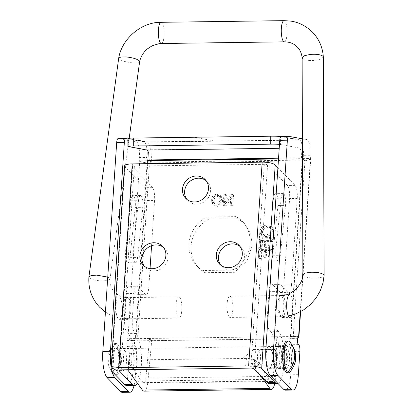 <?xml version="1.0" encoding="UTF-8"?>
<svg xmlns="http://www.w3.org/2000/svg" width="413" height="413" viewBox="0 0 413 413"><rect width="100%" height="100%" fill="white"/><g stroke="black" fill="none" stroke-linecap="round" stroke-linejoin="round"><path stroke-width="0.31" stroke-dasharray="2.06 1.55" d="M115.676 369.444A10.599 2.917 -90.8 0 1 113.451 357.803A10.599 2.917 -90.8 0 1 116.213 348.66A10.599 2.917 -90.8 0 1 117.034 349.068A10.599 2.917 -90.8 0 1 119.259 360.714A10.599 2.917 -90.8 0 1 116.497 369.857A10.599 2.917 -90.8 0 1 115.676 369.444M283.819 367.183A10.599 2.917 -90.8 0 1 281.589 355.536A10.599 2.917 -90.8 0 1 284.356 346.393A10.599 2.917 -90.8 0 1 285.171 346.801A10.599 2.917 -90.8 0 1 287.402 358.448A10.599 2.917 -90.8 0 1 284.64 367.591A10.599 2.917 -90.8 0 1 283.819 367.183M283.989 364.633A7.95 2.189 -90.8 0 1 282.316 355.903A7.95 2.189 -90.8 0 1 284.387 349.042A7.95 2.189 -90.8 0 1 285.006 349.352A7.95 2.189 -90.8 0 1 286.674 358.086A7.95 2.189 -90.8 0 1 284.603 364.942A7.95 2.189 -90.8 0 1 283.989 364.633M253.417 365.046A7.95 2.189 -90.8 0 1 251.739 357.168A7.95 2.189 -90.8 0 1 253.35 349.646A7.95 2.189 -90.8 0 1 253.819 349.455A7.95 2.189 -90.8 0 1 254.434 349.765A7.95 2.189 -90.8 0 1 256.106 358.494A7.95 2.189 -90.8 0 1 254.031 365.355A7.95 2.189 -90.8 0 1 253.561 365.175A7.95 2.189 -90.8 0 1 253.417 365.046M115.341 374.539A15.9 4.373 -90.8 0 1 111.995 357.075A15.9 4.373 -90.8 0 1 116.141 343.358A15.9 4.373 -90.8 0 1 117.369 343.972A15.9 4.373 -90.8 0 1 120.715 361.442A15.9 4.373 -90.8 0 1 116.569 375.154A15.9 4.373 -90.8 0 1 115.341 374.539M115.841 343.993A15.9 4.373 89.2 0 0 114.613 343.379A15.9 4.373 89.2 0 0 113.307 344.132A15.9 4.373 89.2 0 0 110.452 359.336A15.9 4.373 89.2 0 0 113.72 374.462A15.9 4.373 89.2 0 0 113.812 374.56A15.9 4.373 89.2 0 0 115.041 375.174A15.9 4.373 89.2 0 0 119.187 361.463A15.9 4.373 89.2 0 0 115.841 343.993A23.056 21.285 135.8 0 0 108.712 359.362A23.056 21.285 -44.2 0 0 113.812 374.56M273.788 364.901A8.084 2.225 -90.8 0 1 272.09 356.021A8.084 2.225 -90.8 0 1 274.196 349.047A8.084 2.225 -90.8 0 1 274.821 349.362A8.084 2.225 -90.8 0 1 276.524 358.241A8.084 2.225 -90.8 0 1 274.413 365.211A8.084 2.225 -90.8 0 1 273.788 364.901M286.529 364.725A8.084 2.225 -90.8 0 1 284.825 355.846A8.084 2.225 -90.8 0 1 286.937 348.877A8.084 2.225 -90.8 0 1 287.562 349.191A8.084 2.225 -90.8 0 1 289.26 358.066A8.084 2.225 -90.8 0 1 287.154 365.04A8.084 2.225 -90.8 0 1 286.529 364.725M273.814 364.54A7.713 2.122 89.2 0 0 274.408 364.839A7.713 2.122 89.2 0 0 276.421 358.19A7.713 2.122 89.2 0 0 274.8 349.718A7.713 2.122 89.2 0 0 274.201 349.419A7.713 2.122 89.2 0 0 272.193 356.073A7.713 2.122 89.2 0 0 273.814 364.54M287.257 372.856A15.9 4.373 89.2 0 0 291.402 359.14A15.9 4.373 89.2 0 0 288.057 341.675A15.9 4.373 89.2 0 0 286.829 341.061M289.683 341.757A15.9 4.373 -90.8 0 1 292.946 356.878A15.9 4.373 -90.8 0 1 290.091 372.082M258.657 362.81A5.699 1.569 -90.8 0 1 258.646 362.8A5.699 1.569 -90.8 0 1 257.454 357.359A5.699 1.569 -90.8 0 1 258.497 351.881A5.699 1.569 -90.8 0 1 259.385 351.861A5.699 1.569 -90.8 0 1 260.546 358.907A5.699 1.569 -90.8 0 1 258.657 362.81M261.45 349.899A7.713 2.122 89.2 0 0 260.851 349.599A7.713 2.122 89.2 0 0 260.252 349.93A7.713 2.122 89.2 0 0 258.837 357.338A7.713 2.122 89.2 0 0 260.448 364.705A7.713 2.122 89.2 0 0 260.464 364.72A7.713 2.122 89.2 0 0 261.062 365.02A7.713 2.122 89.2 0 0 263.071 358.37A7.713 2.122 89.2 0 0 261.45 349.899M277.949 383.445A26.499 7.289 89.2 0 0 284.144 359.393A26.499 7.289 89.2 0 0 278.548 331.624L277.128 330.163A10.599 2.917 89.2 0 1 274.965 317.055L276.653 291.583L269.013 291.686L267.319 317.158L274.965 317.055M267.319 317.158A10.599 2.917 -90.8 0 0 269.483 330.266L270.902 331.727A26.499 7.289 -90.8 0 1 276.478 360.838A26.499 7.289 -90.8 0 1 269.565 383.698M283.85 285.182L291.495 285.078L297.246 198.477L289.606 198.581L283.85 285.182A10.599 2.917 89.2 0 1 281.155 292.858A10.599 2.917 89.2 0 1 280.334 292.45L272.528 284.418A10.599 2.917 -90.8 0 0 271.708 284.005A10.599 2.917 -90.8 0 0 269.013 291.686M276.653 291.583A10.599 2.917 89.2 0 1 279.353 283.901A10.599 2.917 89.2 0 1 280.169 284.314L287.98 292.347A10.599 2.917 -90.8 0 0 288.801 292.755A10.599 2.917 -90.8 0 0 291.495 285.078M137.441 383.243A26.499 7.289 89.2 0 0 141.437 357.193A26.499 7.289 89.2 0 0 135.882 333.544L134.462 332.083L126.817 332.186L128.237 333.647A26.499 7.289 -90.8 0 1 133.812 362.759A26.499 7.289 -90.8 0 1 126.905 385.618M151.571 245.704L154.581 200.398L146.94 200.501L141.184 287.102A10.599 2.917 89.2 0 1 138.489 294.784A10.599 2.917 89.2 0 1 137.668 294.371L129.863 286.338A10.599 2.917 -90.8 0 0 129.042 285.93A10.599 2.917 -90.8 0 0 126.347 293.607L124.654 319.079A10.599 2.917 -90.8 0 0 126.817 332.186M134.462 332.083A10.599 2.917 89.2 0 1 132.299 318.975L133.988 293.504A10.599 2.917 89.2 0 1 136.688 285.827A10.599 2.917 89.2 0 1 137.508 286.235L145.314 294.268A10.599 2.917 -90.8 0 0 146.135 294.681A10.599 2.917 -90.8 0 0 148.83 286.999L150.053 268.595M124.514 166.103A10.599 2.845 -176.2 0 0 124.902 166.94L144.777 187.388A10.599 2.917 89.2 0 1 146.94 200.501M135.221 207.414L129.981 257.66A8.482 2.333 -90.8 0 1 127.906 262.828A8.482 2.333 -90.8 0 1 125.604 251.037L130.849 200.785A8.482 2.333 -90.8 0 1 132.919 195.623A8.482 2.333 -90.8 0 1 135.221 207.414L142.867 207.311A8.482 2.333 89.2 0 0 140.565 195.519A8.482 2.333 89.2 0 0 138.489 200.682L133.249 250.934A8.482 2.333 89.2 0 0 135.552 262.725A8.482 2.333 89.2 0 0 137.627 257.557L142.867 207.311M127.256 348.422A11.13 3.061 -90.8 0 1 129.599 360.647A11.13 3.061 -90.8 0 1 126.693 370.249A11.13 3.061 -90.8 0 1 125.836 369.816A11.13 3.061 -90.8 0 1 123.492 357.591A11.13 3.061 -90.8 0 1 126.393 347.989A11.13 3.061 -90.8 0 1 127.256 348.422M119.011 370.611L132.547 166.837L152.418 187.285A10.599 2.917 -90.8 0 1 154.581 200.398M134.901 348.319A11.13 3.061 89.2 0 0 134.039 347.885A11.13 3.061 89.2 0 0 131.138 357.488A11.13 3.061 89.2 0 0 133.476 369.712A11.13 3.061 89.2 0 0 134.339 370.146A11.13 3.061 89.2 0 0 137.24 360.544A11.13 3.061 89.2 0 0 134.901 348.319M132.547 166.837A2.648 0.712 3.8 0 1 132.449 166.63A2.648 0.712 3.8 0 1 134.385 166.072L264.31 164.322A2.648 0.712 3.8 0 1 267.567 165.019L287.443 185.468A10.599 2.917 89.2 0 1 289.606 198.581M163.563 247.48A13.515 12.478 135.8 0 1 164.699 248.502A13.515 12.478 135.8 0 1 166.718 262.658A13.515 12.478 135.8 0 1 154.147 270.913A13.515 12.478 135.8 0 1 145.314 267.34A13.515 12.478 135.8 0 1 144.323 266.173M239.989 246.447A13.515 12.478 135.8 0 1 241.13 247.475A13.515 12.478 135.8 0 1 243.143 261.63A13.515 12.478 135.8 0 1 230.573 269.885A13.515 12.478 135.8 0 1 221.745 266.313A13.515 12.478 135.8 0 1 220.754 265.146M206.175 180.734A13.515 12.478 135.8 0 1 207.311 181.761A13.515 12.478 135.8 0 1 209.329 195.917A13.515 12.478 135.8 0 1 196.758 204.172A13.515 12.478 135.8 0 1 187.93 200.599A13.515 12.478 135.8 0 1 186.939 199.433M273.514 198.865A8.482 2.333 -90.8 0 1 275.585 193.697A8.482 2.333 -90.8 0 1 277.887 205.493L272.647 255.74A8.482 2.333 -90.8 0 1 270.572 260.908A8.482 2.333 -90.8 0 1 268.269 249.111L273.514 198.865L281.155 198.761L275.915 249.008A8.482 2.333 89.2 0 0 278.217 260.804A8.482 2.333 89.2 0 0 280.293 255.637L285.533 205.39A8.482 2.333 89.2 0 0 283.23 193.599A8.482 2.333 89.2 0 0 281.155 198.761M269.921 346.502A11.13 3.061 -90.8 0 1 272.26 358.727A11.13 3.061 -90.8 0 1 269.359 368.329A11.13 3.061 -90.8 0 1 268.502 367.895A11.13 3.061 -90.8 0 1 266.158 355.67A11.13 3.061 -90.8 0 1 269.059 346.068A11.13 3.061 -90.8 0 1 269.921 346.502M277.918 167.704L295.083 185.365A10.599 2.917 -90.8 0 1 297.246 198.477M277.562 346.399A11.13 3.061 89.2 0 0 276.705 345.965A11.13 3.061 89.2 0 0 273.804 355.567A11.13 3.061 89.2 0 0 276.142 367.792A11.13 3.061 89.2 0 0 277.004 368.226A11.13 3.061 89.2 0 0 279.906 358.623A11.13 3.061 89.2 0 0 277.562 346.399M229.272 317.019A10.599 2.917 89.2 0 0 230.093 317.427A10.599 2.917 89.2 0 0 232.855 308.284A10.599 2.917 89.2 0 0 230.624 296.642A10.599 2.917 89.2 0 0 229.804 296.229A10.599 2.917 89.2 0 0 227.042 305.372A10.599 2.917 89.2 0 0 229.272 317.019M302.899 274.795L303.287 275.621C305.62 277.381 309.972 278.202 316.343 278.088L321.882 277.211L324.102 275.528M302.135 57.794L302.522 58.579C304.856 60.277 309.203 60.85 315.573 60.308L321.175 59.013L323.333 57.051M139.63 61.64L137.359 62.761L132.015 62.781C125.728 62.069 121.422 60.799 119.099 58.971L118.712 58.13M107.752 277.097L109.626 278.233L110.008 279.105L107.747 280.525L102.29 280.969C95.95 280.664 91.614 279.616 89.285 277.83L88.898 277.004M179.624 297.329A10.599 2.917 -90.8 0 1 181.849 308.97A10.599 2.917 -90.8 0 1 179.087 318.113A10.599 2.917 -90.8 0 1 178.266 317.705A10.599 2.917 -90.8 0 1 176.036 306.059A10.599 2.917 -90.8 0 1 178.803 296.916A10.599 2.917 -90.8 0 1 179.624 297.329M302.419 138.814L307.2 139.682A10.779 2.963 -90.8 0 1 309.895 155.252L310.721 159.175L304.918 160.843L293.101 338.737L151.71 340.642L149.578 338.448L127.927 338.743L139.739 160.848L139.207 157.549A10.779 2.963 89.2 0 0 136.512 141.979L118.123 138.66L125.769 138.556M122.269 392.35A21.202 5.828 89.2 0 0 127.658 376.992L129.207 353.667A5.354 1.471 89.2 0 0 127.963 346.92L127.405 346.357A2.648 0.728 -90.8 0 1 126.863 343.079L127.034 340.544C127.178 339.037 127.478 338.433 127.927 338.743A7.95 2.132 3.8 0 0 137.694 340.828L279.08 339.027L276.958 336.734L298.614 336.445M238.218 218.802L208.622 219.2A31.801 29.359 -44.2 0 0 198.839 267.913A31.801 29.359 -44.2 0 0 205.065 272.694L234.667 272.296L246.948 260.918L252.214 245.337L250.66 233.655L244.45 223.583L238.218 218.802L236.091 216.613L206.49 217.011A31.801 29.359 -44.2 0 0 196.712 265.719A31.801 29.359 -44.2 0 0 202.938 270.5L232.54 270.102A31.801 29.359 -44.2 0 0 242.317 221.394A31.801 29.359 -44.2 0 0 236.091 216.613M272.931 241.507L273.039 239.87L260.67 240.036L260.113 248.383L261.574 248.363L262.018 241.651L265.853 241.6L265.466 247.408L266.927 247.387L267.309 241.579L272.931 241.507L271.842 240.387L266.225 240.464L267.309 241.579M272.229 252.064L272.337 250.428L259.968 250.593L259.41 258.936L260.871 258.92L261.321 252.209L265.151 252.157L264.764 257.965L266.225 257.944L266.612 252.136L272.229 252.064L271.145 250.944L265.523 251.016L266.612 252.136M267.944 225.926L263.014 227.646L260.985 231.936L261.599 235.018L263.742 237.083L267.015 237.759L270.432 236.954L272.828 234.77L273.788 231.755L273.153 228.647L270.99 226.592L267.944 225.926L266.86 224.806L269.901 225.472L272.064 227.527L272.704 230.635L271.739 233.65L269.348 235.833L265.931 236.639L262.658 235.962L261.305 234.987L260.51 233.897L259.896 230.821L261.925 226.525L266.86 224.806M222.653 200.93L221.358 196.598L217.863 195.272L215.121 196.02L213.154 198.039L212.334 200.945L212.803 203.877L213.624 205.111L214.548 205.813L217.13 206.443L219.902 205.674L221.858 203.635L222.653 200.93L221.569 199.809L220.769 202.515L218.818 204.554L216.04 205.328L213.464 204.693L211.714 202.757L211.244 199.825L212.07 196.918L214.032 194.9L216.773 194.151L220.274 195.483L221.569 199.809M231.414 206.066L232.782 206.051L233.5 195.251L232.034 195.272L225.797 203.826L226.36 195.349L224.992 195.364L224.274 206.164L225.741 206.144L231.977 197.584L231.414 206.066L230.325 204.951L230.888 196.464L231.977 197.584M297.721 338.247L290.076 338.35A2.648 0.728 89.2 0 1 290.752 336.43A2.648 0.728 89.2 0 1 290.824 336.44L290.463 336.554L290.969 336.543L293.101 338.737L279.09 338.923M298.651 344.623L291.01 344.726A5.354 1.471 -90.8 0 1 292.254 351.473L290.706 374.798A21.202 5.828 -90.8 0 1 285.311 390.156M290.076 338.35L289.911 340.88A2.648 0.728 89.2 0 0 290.453 344.163L291.01 344.726M288.811 136.362L281.17 136.466L299.559 139.78A10.779 2.963 -90.8 0 1 302.249 155.355A2.648 0.728 89.2 0 0 302.646 158.453A2.648 0.728 89.2 0 0 302.786 158.649L304.918 160.843L303.591 160.084A15.9 4.373 89.2 0 0 299.348 140.084L280.597 136.522L280.582 144.462L299.332 148.024C300.86 149.036 301.567 152.325 301.459 157.895L278.553 158.2M309.895 155.252L302.249 155.355M287.133 346.011A11.394 3.134 89.2 0 0 286.255 345.573A11.394 3.134 89.2 0 0 283.282 355.402A11.394 3.134 89.2 0 0 285.677 367.921A11.394 3.134 89.2 0 0 286.56 368.36A11.394 3.134 89.2 0 0 289.534 358.53A11.394 3.134 89.2 0 0 287.133 346.011M291.764 315.196A11.394 3.134 89.2 0 0 292.848 304.004A11.394 3.134 89.2 0 0 290.52 295.068A11.394 3.134 89.2 0 0 289.637 294.629L281.996 294.732A11.394 3.134 89.2 0 0 279.023 304.562A11.394 3.134 89.2 0 0 281.418 317.081A11.394 3.134 89.2 0 0 282.301 317.52A11.394 3.134 89.2 0 0 285.269 307.69A11.394 3.134 89.2 0 0 282.874 295.171A11.394 3.134 89.2 0 0 281.996 294.732M293.101 338.737A7.95 2.132 -176.2 0 0 297.732 338.082M278.037 368.024A11.394 3.134 89.2 0 0 278.92 368.463A11.394 3.134 89.2 0 0 281.888 358.634A11.394 3.134 89.2 0 0 279.493 346.115A11.394 3.134 89.2 0 0 278.61 345.676A11.394 3.134 89.2 0 0 275.641 355.505A11.394 3.134 89.2 0 0 278.037 368.024M194.44 137.24L215.379 141.215L147.002 142.134L128.252 138.572L147.002 142.134L146.987 150.074A10.779 2.963 89.2 0 0 144.152 141.876L127.942 138.949M127.963 346.92L135.603 346.817L135.051 346.254A2.648 0.728 -90.8 0 1 134.504 342.976L134.674 340.441A2.648 0.728 -90.8 0 1 135.35 338.521A2.648 0.728 -90.8 0 1 135.423 338.536L135.567 338.639M134.065 385.52A21.202 5.828 89.2 0 0 135.304 376.893L136.853 353.564A5.354 1.471 89.2 0 0 135.603 346.817M111.149 367.353A21.202 5.828 89.2 0 0 111.975 371.344M139.207 157.549L146.847 157.446M147.245 160.543L149.511 162.934C144.767 162.856 141.509 162.159 139.739 160.848L147.524 160.678M135.35 338.521L127.927 338.743M116.445 348.314A11.394 3.134 -90.8 0 1 118.841 360.828A11.394 3.134 -90.8 0 1 115.872 370.657A11.394 3.134 -90.8 0 1 114.99 370.218A11.394 3.134 -90.8 0 1 112.594 357.699A11.394 3.134 -90.8 0 1 115.563 347.87A11.394 3.134 -90.8 0 1 116.445 348.314M119.827 297.37A11.394 3.134 -90.8 0 1 122.227 309.884A11.394 3.134 -90.8 0 1 119.254 319.714A11.394 3.134 -90.8 0 1 118.376 319.275A11.394 3.134 -90.8 0 1 115.976 306.756A11.394 3.134 -90.8 0 1 118.949 296.926A11.394 3.134 -90.8 0 1 119.827 297.37M124.091 348.211A11.394 3.134 -90.8 0 1 126.486 360.73A11.394 3.134 -90.8 0 1 123.513 370.559A11.394 3.134 -90.8 0 1 122.635 370.115A11.394 3.134 -90.8 0 1 120.235 357.596A11.394 3.134 -90.8 0 1 123.208 347.767A11.394 3.134 -90.8 0 1 124.091 348.211M127.472 297.267A11.394 3.134 -90.8 0 1 129.868 309.786A11.394 3.134 -90.8 0 1 126.899 319.616A11.394 3.134 -90.8 0 1 126.017 319.172A11.394 3.134 -90.8 0 1 123.621 306.652A11.394 3.134 -90.8 0 1 126.59 296.823A11.394 3.134 -90.8 0 1 127.472 297.267M276.953 336.729L149.578 338.448L145.882 378.081L149.573 338.443L276.953 336.729L273.261 376.367A7.95 2.189 -90.8 0 1 271.289 381.467A7.95 2.189 -90.8 0 1 270.494 380.941L256.081 361.174A7.95 2.767 5.3 0 0 246.36 358.427L134.266 359.935L133.575 367.358L245.668 365.846L246.36 358.427M144.018 391.132A15.9 4.373 89.2 0 0 147.957 380.931L151.71 340.642M279.08 339.027L275.337 379.217A15.9 4.373 89.2 0 1 274.686 383.625M273.261 376.367L145.882 378.081A7.95 2.189 -90.8 0 1 143.91 383.181A7.95 2.189 -90.8 0 1 143.115 382.655L128.701 362.888A7.95 2.767 5.3 0 1 128.428 362.046A7.95 2.767 5.3 0 1 134.266 359.935M133.575 367.358A7.95 2.767 -174.7 0 0 127.736 369.47A7.95 2.767 -174.7 0 0 127.751 369.754M245.668 365.846A7.95 2.767 -174.7 0 1 255.389 368.592L260.045 374.978M279.209 148.293L147.033 149.811L147.487 150.069M215.379 141.215L299.348 140.084L147.074 141.871L128.273 138.309L128.231 146.248L147.033 149.811M127.942 138.458A7.95 0.428 -179.9 0 0 128.252 138.572L128.237 146.512M149.124 159.939L151.251 162.139C151.556 158.762 151.334 152.051 150.482 148.515C149.604 144.467 148.474 142.253 147.074 141.871M137.694 340.828L149.511 162.934L151.251 162.139L303.591 160.084L301.459 157.895L302.786 158.649L278.501 158.979M147.89 160.734L147.384 160.745M302.646 158.453L302.275 158.659L302.646 158.453L290.824 336.44M147.699 163.677L136.078 338.634L135.423 338.536L147.038 163.682M208.622 219.2L206.49 217.011M205.065 272.694L202.938 270.5M234.667 272.296L232.54 270.102M266.225 240.464L265.838 246.267L264.377 246.287L264.764 240.48L260.933 240.531L260.484 247.242L259.023 247.263L259.581 238.915L271.95 238.75L271.842 240.387M271.95 238.75L273.039 239.87M265.838 246.267L266.927 247.387M264.377 246.287L265.466 247.408M264.764 240.48L265.853 241.6M260.933 240.531L262.018 241.651M260.484 247.242L261.574 248.363M259.023 247.263L260.113 248.383M259.581 238.915L260.67 240.036M265.523 251.016L265.136 256.824L263.675 256.845L264.062 251.037L260.231 251.089L259.782 257.8L258.326 257.82L258.879 249.473L271.253 249.307L271.145 250.944M271.253 249.307L272.337 250.428M265.136 256.824L266.225 257.944M263.675 256.845L264.764 257.965M264.062 251.037L265.151 252.157M260.231 251.089L261.321 252.209M259.782 257.8L260.871 258.92M258.326 257.82L259.41 258.936M258.879 249.473L259.968 250.593M266.772 226.494L262.699 227.8L261.305 230.805L261.78 233.004L262.296 233.696L263.427 234.476L266.034 234.951L269.797 233.706L271.3 230.645L270.283 227.718L266.772 226.494L267.861 227.615L271.305 228.766L272.389 231.765L270.887 234.827L267.118 236.071L264.516 235.596L263.386 234.816L262.869 234.125L262.394 231.925L263.788 228.921L267.861 227.615M220.093 199.856L219.231 196.387L216.686 195.38L214.724 195.948L213.32 197.491L212.721 199.799L213.686 203.155L216.128 204.105L218.838 202.943L220.093 199.856L221.182 200.976L219.928 204.063L217.217 205.22L214.77 204.27L213.81 200.919L214.404 198.612L215.813 197.068L217.775 196.5L220.315 197.507L221.182 200.976M230.888 196.464L224.651 205.024L223.185 205.044L223.903 194.244L225.271 194.229L224.708 202.706L230.944 194.151L232.411 194.131L231.693 204.931L230.325 204.951M231.693 204.931L232.782 206.051M224.651 205.024L225.741 206.144M223.185 205.044L224.274 206.164M223.903 194.244L224.992 195.364M225.271 194.229L226.36 195.349M224.708 202.706L225.797 203.826M230.944 194.151L232.034 195.272M232.411 194.131L233.5 195.251M278.548 331.624L270.902 331.727M269.483 330.266L277.128 330.163M280.169 284.314L272.528 284.418M280.334 292.45L287.98 292.347M135.882 333.544L128.237 333.647M132.299 318.975L124.654 319.079M126.347 293.607L133.988 293.504M137.668 294.371L145.314 294.268M129.863 286.338L137.508 286.235M111.365 370.714L124.902 166.94M141.184 287.102L148.83 286.999M120.849 369.847L134.385 166.072M250.774 368.097L264.31 164.322M254.031 368.794L267.567 165.019M295.083 185.365L287.443 185.468M152.418 187.285L144.777 187.388M129.981 257.66L137.627 257.557M272.647 255.74L280.293 255.637M268.269 249.111L275.915 249.008M130.849 200.785L138.489 200.682M125.604 251.037L133.249 250.934M277.887 205.493L285.533 205.39M281.578 295.956A10.599 2.917 -90.8 0 1 283.803 307.597A10.599 2.917 -90.8 0 1 281.041 316.74L281.041 316.74A10.599 2.917 -90.8 0 1 280.22 316.332A10.599 2.917 -90.8 0 1 277.995 304.686A10.599 2.917 -90.8 0 1 280.757 295.543L280.757 295.543A10.599 2.917 -90.8 0 1 281.578 295.956M284.335 41.847A10.599 2.917 89.2 0 0 287.097 32.704A10.599 2.917 89.2 0 0 284.867 21.063A10.599 2.917 89.2 0 0 284.051 20.65L284.051 20.65M161.385 43.504A10.599 2.917 89.2 0 0 164.152 34.362A10.599 2.917 89.2 0 0 161.922 22.715A10.599 2.917 89.2 0 0 161.101 22.307M128.67 298.016A10.599 2.917 -90.8 0 1 130.9 309.657A10.599 2.917 -90.8 0 1 128.133 318.8L128.133 318.8A10.599 2.917 -90.8 0 1 127.318 318.392A10.599 2.917 -90.8 0 1 125.087 306.745A10.599 2.917 -90.8 0 1 127.849 297.603L127.849 297.603A10.599 2.917 -90.8 0 1 128.67 298.016M304.918 160.843L149.511 162.934M298.346 374.694L290.706 374.798M299.895 351.37L292.254 351.473M298.098 344.06L290.453 344.163M297.551 340.782L289.911 340.88M307.2 139.682L299.559 139.78M302.889 272.059L310.431 158.546L302.786 158.649M300.246 311.846L302.543 277.257M136.512 141.979L144.152 141.876M127.034 340.544L134.674 340.441M126.863 343.079L134.504 342.976M127.405 346.357L135.051 346.254M129.207 353.667L136.853 353.564M127.658 376.992L135.304 376.893M147.957 380.931L275.337 379.217M143.115 382.655L270.494 380.941M128.701 362.888L128.009 370.306M255.389 368.592L256.081 361.174M290.463 336.554L302.275 158.659M269.348 235.833L270.432 236.954M263.427 234.476L264.516 235.596M211.714 202.757L212.803 203.877M213.32 197.491L214.404 198.612M284.356 346.393L116.213 348.66M284.387 349.042L253.819 349.455M253.35 349.646L243.737 357.539L253.561 365.175M114.613 343.379L116.141 343.358M113.307 344.132C108.428 351.05 107.566 353.833 108.005 361.969C108.351 366.026 110.256 370.193 113.72 374.462M284.64 367.591L116.497 369.857M284.603 364.942L254.031 365.355M115.041 375.174L116.569 375.154M286.937 348.877L274.196 349.047M258.646 362.8L260.448 364.705M258.497 351.881L260.252 349.93M274.201 349.419L260.851 349.599M287.154 365.04L274.413 365.211M274.408 364.839L261.062 365.02M118.913 370.404L132.449 166.63M143.187 265.151L145.314 267.34M219.613 264.119L221.745 266.313M185.798 198.41L187.93 200.599M281.155 292.858L288.801 292.755M138.489 294.784L146.135 294.681M278.217 260.804L270.572 260.908M283.23 193.599L275.585 193.697M135.552 262.725L127.906 262.828M140.565 195.519L132.919 195.623M279.353 283.901L271.708 284.005M129.042 285.93L136.688 285.827M126.693 370.249L134.339 370.146M269.359 368.329L277.004 368.226M162.572 246.313L164.699 248.502M238.998 245.281L241.13 247.475M205.184 179.567L207.311 181.761M126.393 347.989L134.039 347.885M269.059 346.068L276.705 345.965M288.393 315.986L281.041 316.74L230.093 317.427M110.008 279.105L129.197 138.226M178.803 296.916L127.849 297.603C124.199 297.618 120.963 296.761 118.133 295.042L114.819 292.409C111.484 288.992 109.879 284.536 110.013 279.049M179.087 318.113L128.133 318.8L118.799 317.845L110.266 314.871L105.429 312.073M280.855 295.543L229.804 296.229M300.592 311.665L310.721 159.175M278.92 368.463L286.56 368.36M282.301 317.52L289.947 317.416M115.872 370.657L123.513 370.559M119.254 319.714L126.899 319.616M271.289 381.467L143.91 383.181M128.428 362.046L127.736 369.47M290.752 336.43L298.392 336.327M290.845 336.476L302.667 158.504M198.839 267.913L196.712 265.719M244.45 223.583L242.317 221.394M271.284 226.469L272.373 227.584M262.296 233.696L263.386 234.816M212.54 203.991L213.624 205.111M219.251 196.407L220.335 197.528M278.61 345.676L286.255 345.573M115.563 347.87L123.208 347.767M118.949 296.926L126.59 296.823M262.394 236.107L261.305 234.987M271.372 228.838L270.283 227.718M221.358 196.598L220.274 195.483M214.775 204.275L213.686 203.155"/><path stroke-width="0.62" d="M288.357 341.04L286.829 341.061A15.9 4.373 89.2 0 0 282.683 354.777A15.9 4.373 89.2 0 0 286.028 372.242A15.9 4.373 89.2 0 0 287.257 372.856L288.785 372.836A15.9 4.373 -90.8 0 1 287.556 372.221A15.9 4.373 -90.8 0 1 284.211 354.757A15.9 4.373 -90.8 0 1 288.357 341.04A15.9 4.373 -90.8 0 1 289.585 341.654A15.9 4.373 -90.8 0 1 289.683 341.757C294.056 347.106 295.687 351.427 295.532 358.561C296.013 361.406 294.201 365.913 290.091 372.082A15.9 4.373 -90.8 0 1 288.785 372.836M277.918 167.704L275.213 164.916A10.599 2.845 -176.2 0 0 262.183 162.133L132.253 163.884A10.599 2.845 -176.2 0 0 124.514 166.103L110.983 369.878A10.599 2.845 -176.2 0 1 118.717 367.658L248.647 365.908A10.599 2.845 -176.2 0 1 261.677 368.69L275.161 382.567A26.499 7.289 89.2 0 0 277.211 383.594A26.499 7.289 89.2 0 0 277.949 383.445M277.211 383.594L269.565 383.698A26.499 7.289 -90.8 0 1 267.521 382.67L254.031 368.794A2.648 0.712 3.8 0 0 250.774 368.097L120.849 369.847A2.648 0.712 3.8 0 0 118.913 370.404A2.648 0.712 3.8 0 0 119.011 370.611L132.496 384.488A26.499 7.289 89.2 0 0 134.545 385.515A26.499 7.289 89.2 0 0 137.441 383.243M134.545 385.515L126.905 385.618A26.499 7.289 -90.8 0 1 124.855 384.591L111.365 370.714A10.599 2.845 -176.2 0 1 110.983 369.878M150.053 268.595L151.571 245.704M144.323 266.173A13.515 12.478 135.8 0 1 143.672 252.451A13.515 12.478 135.8 0 1 155.871 244.93A13.515 12.478 135.8 0 1 163.563 247.48M220.754 265.146A13.515 12.478 135.8 0 1 220.098 251.424A13.515 12.478 135.8 0 1 232.297 243.902A13.515 12.478 135.8 0 1 239.989 246.447M186.939 199.433A13.515 12.478 135.8 0 1 186.284 185.711A13.515 12.478 135.8 0 1 198.483 178.189A13.515 12.478 135.8 0 1 206.175 180.734M153.744 242.741A13.515 12.478 -44.2 0 0 141.169 250.996A13.515 12.478 -44.2 0 0 143.187 265.151A13.515 12.478 -44.2 0 0 152.015 268.724A13.515 12.478 -44.2 0 0 164.586 260.469A13.515 12.478 -44.2 0 0 162.572 246.313A13.515 12.478 -44.2 0 0 153.744 242.741M230.17 241.708A13.515 12.478 -44.2 0 0 217.599 249.963A13.515 12.478 -44.2 0 0 219.613 264.119A13.515 12.478 -44.2 0 0 228.446 267.691A13.515 12.478 -44.2 0 0 241.016 259.436A13.515 12.478 -44.2 0 0 238.998 245.281A13.515 12.478 -44.2 0 0 230.17 241.708M196.356 176A13.515 12.478 -44.2 0 0 183.785 184.255A13.515 12.478 -44.2 0 0 185.798 198.41A13.515 12.478 -44.2 0 0 194.631 201.978A13.515 12.478 -44.2 0 0 207.202 193.723A13.515 12.478 -44.2 0 0 205.184 179.567A13.515 12.478 -44.2 0 0 196.356 176M288.393 315.986L296.09 313.746L303.39 310.044L310.354 304.639L316.11 298.01L320.349 290.633L323.002 282.92L324.102 275.528L323.715 274.671C321.381 272.926 317.034 272.115 310.664 272.244L305.135 273.101L302.899 274.826M324.102 275.471L323.333 56.994L322.945 56.23C320.617 54.521 316.265 53.933 309.895 54.464L304.293 55.776L302.14 57.83C301.371 51.3 298.558 48.228 297.355 47.03L295.822 45.642C292.662 43.122 288.832 41.858 284.335 41.847L284.335 41.847A10.599 2.917 89.2 0 1 283.514 41.439A10.599 2.917 89.2 0 1 281.284 29.793A10.599 2.917 89.2 0 1 284.046 20.65A10.599 2.917 89.2 0 0 284.046 20.65L290.509 21.078C298.702 22.188 306.048 25.911 312.553 32.245C319.089 39.132 322.682 47.381 323.333 56.994M105.429 312.073L99.616 307.184C91.748 298.723 88.175 288.661 88.898 277.004L118.717 58.094L120.983 56.973L126.337 56.937C132.619 57.66 136.925 58.94 139.248 60.778L139.625 61.661C140.714 56.72 143.275 52.482 147.317 48.951L152.191 45.75L159.16 43.659L161.385 43.504L284.335 41.847M88.903 276.958L91.159 275.559L96.611 275.125L107.752 277.097M298.392 336.327L298.614 336.445C298.165 336.136 297.871 336.734 297.721 338.247L297.551 340.782A2.648 0.728 89.2 0 0 298.098 344.06L298.651 344.623A5.354 1.471 -90.8 0 1 299.895 351.37L298.346 374.694A21.202 5.828 -90.8 0 1 292.956 390.053A21.202 5.828 -90.8 0 1 291.315 389.232L277.83 375.355A21.202 5.828 -90.8 0 1 273.504 349.135L287.386 140.193A5.302 1.456 -90.8 0 1 288.733 136.352A5.302 1.456 -90.8 0 1 288.811 136.362L302.419 138.814M292.956 390.053L285.311 390.156A21.202 5.828 -90.8 0 1 283.674 389.335L270.19 375.458A21.202 5.828 -90.8 0 1 265.864 349.238L279.74 140.296A5.302 1.456 -90.8 0 1 281.088 136.455A5.302 1.456 -90.8 0 1 281.17 136.466M289.637 294.629A11.394 3.134 89.2 0 0 286.668 304.458A11.394 3.134 89.2 0 0 289.064 316.977A11.394 3.134 89.2 0 0 289.947 317.416A11.394 3.134 89.2 0 0 291.764 315.196M297.732 338.082A7.95 2.132 -176.2 0 0 298.904 337.075A7.95 2.132 -176.2 0 0 298.614 336.445L300.246 311.846M118.123 138.66A5.302 1.456 89.2 0 0 118.041 138.649A5.302 1.456 89.2 0 0 116.693 142.49L102.816 351.432A21.202 5.828 89.2 0 0 107.143 377.652L120.627 391.529A21.202 5.828 89.2 0 0 122.269 392.35L129.909 392.247A21.202 5.828 89.2 0 0 134.065 385.52M127.942 138.949L125.769 138.556A5.302 1.456 89.2 0 0 125.686 138.551A5.302 1.456 89.2 0 0 124.339 142.387L110.462 351.329A21.202 5.828 89.2 0 0 111.149 367.353M111.975 371.344A21.202 5.828 89.2 0 0 114.783 377.549L128.267 391.426A21.202 5.828 89.2 0 0 129.909 392.247M147.038 163.682L147.245 160.543L146.847 157.446A10.779 2.963 89.2 0 0 146.982 150.074L279.209 148.293M127.751 369.754A7.95 2.767 -174.7 0 0 128.009 370.306L142.423 390.079A15.9 4.373 89.2 0 0 144.018 391.132L271.398 389.418A15.9 4.373 89.2 0 0 274.686 383.625M260.045 374.978L269.803 388.359A15.9 4.373 89.2 0 0 271.398 389.418M280.582 144.462A7.95 0.428 -179.9 0 0 270.747 144.147L133.688 145.995A7.95 0.428 -179.9 0 0 127.927 146.393A7.95 0.428 -179.9 0 0 128.237 146.512L146.987 150.074M128.252 138.572A7.95 0.428 0.1 0 1 133.704 138.056L270.763 136.207A7.95 0.428 0.1 0 1 280.597 136.522L280.597 136.78M194.44 137.24L133.704 138.056A7.95 0.428 -179.9 0 0 127.942 138.458L127.927 146.393M147.487 150.069L148.737 153.13L149.124 159.939L147.384 160.745M298.181 336.45L298.614 336.445M278.553 158.2L149.124 159.939M147.245 160.543L278.501 158.979M289.585 341.654A23.056 21.285 -44.2 0 1 294.686 356.858A23.056 21.285 135.8 0 1 287.556 372.221M275.161 382.567L267.521 382.67M132.496 384.488L124.855 384.591M118.717 367.658L132.253 163.884M261.677 368.69L275.213 164.916M248.647 365.908L262.183 162.133M284.046 20.65L161.101 22.307A10.599 2.917 89.2 0 0 158.339 31.45A10.599 2.917 89.2 0 0 160.569 43.091A10.599 2.917 89.2 0 0 161.385 43.504M287.386 140.193L279.74 140.296M277.83 375.355L270.19 375.458M291.315 389.232L283.674 389.335M302.543 277.257L302.889 272.059M273.504 349.135L265.864 349.238M116.693 142.49L124.339 142.387M120.627 391.529L128.267 391.426M107.143 377.652L114.783 377.549M102.816 351.432L110.462 351.329M142.423 390.079L269.803 388.359M270.763 136.207L270.747 144.147M147.699 163.677L147.89 160.734M133.688 145.995L133.704 138.056M129.197 138.226L139.635 61.62M280.757 295.543C291.521 296.075 302.755 284.696 302.905 274.759M302.135 57.758L302.899 274.795M161.101 22.307C140.978 21.961 121.716 39.235 118.717 58.094M288.733 136.352L281.088 136.455M298.904 337.075L300.592 311.665M118.041 138.649L125.686 138.551"/></g></svg>
